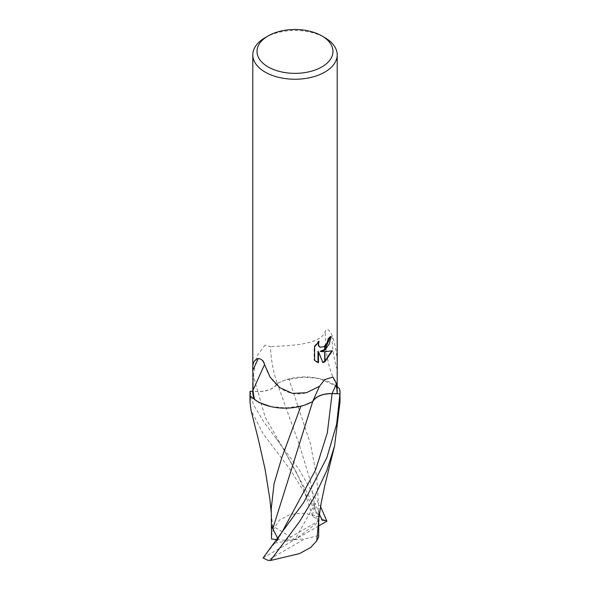 <?xml version="1.0" encoding="UTF-8"?>
<svg xmlns="http://www.w3.org/2000/svg" width="590" height="590" viewBox="0 0 590 590"><rect width="100%" height="100%" fill="white"/><g stroke="black" fill="none" stroke-linecap="round" stroke-linejoin="round"><path stroke-width="0.44" stroke-dasharray="2.95 2.21" d="M265.161 345.062L257.048 355.763L253.457 375.107L252.845 391.406L257.904 391.546A19.359 11.173 -0 0 0 277.352 383.589A48.985 19.042 -98.5 0 1 270.53 346.588L265.161 345.062M252.8 390.248A42.2 24.367 180 0 1 252.881 388.722A42.2 24.367 180 0 0 252.8 390.248L252.8 390.351M330.378 337.052L330.393 336.271A41.499 23.961 180 0 1 327.834 338.417L327.391 341.241L324.212 346.219L319.861 347.119M327.834 338.417L328.335 338.704M318.15 342.288L318.556 341.057L314.101 346.551L314.101 360.143L314.625 360.446M314.101 346.551L314.625 346.854M318.556 341.057L319.065 341.352M331.698 350.998L331.838 350.534C328.991 351.316 325.149 351.559 320.296 351.279M331.838 350.534L332.362 350.829M330.393 336.271L330.901 336.566M314.101 360.143L316.196 361.722M317.973 351.397L322.701 362.216M322.354 362.319L322.855 362.607M277.352 383.589A38.623 22.295 180 0 1 335.445 385.587L336.455 385.69A42.2 24.367 180 0 1 337.2 390.248A42.2 24.367 180 0 1 337.119 391.775M337.2 390.351L337.2 390.248A42.2 24.367 180 0 0 336.455 385.69L337.008 385.558L337.2 382.873M337.2 371.685L337.192 369.628C337.679 357.747 335.931 346.227 331.949 335.068C328.859 329.331 326.705 327.915 325.474 330.828C321.336 345.202 289.808 345.541 270.53 346.588M265.161 37.642A42.2 24.367 180 0 1 324.839 37.642M337.008 385.558A46.485 18.069 -98.5 0 1 325.474 330.828M337.192 369.628A48.815 18.976 -98.5 0 1 331.949 335.068M335.445 385.587A42.2 24.367 180 0 1 337.2 392.549M252.8 392.549A42.2 24.367 180 0 1 252.845 391.406M271.245 508.669L271.525 516.279L273.259 529.805L279.269 520.24L290.361 514.281L304.654 513.182L319.507 516.906L290.391 469.817L263.169 433.79L251.067 410.493M250.042 391.295L253.368 404.475L263.169 420.987L298.584 468.755L320.562 506.626M270.685 406.554L285.966 407.97L301.003 405.809L300.848 406.23M271.312 536.635L273.259 529.805M301.003 405.809L305.17 404.924M263.258 557.661L274.733 543.191L277.278 540.757L277.75 538.397M318.121 526.671L318.755 508.801L316.786 477.251L310.51 444.034L288.997 379.281L284.83 380.167L277.293 383.485C274.003 388.707 267.536 391.369 257.904 391.487L252.8 391.362M337.2 386.531L319.315 378.544L304.034 377.121L288.997 379.281M340.01 401.982L339.508 388.663M319.389 514.141L315.267 503.314L314.264 505.814L312.464 516.132L317.221 519.362L310.288 480.754L299.366 444.875L277.293 383.485M317.221 519.362L318.504 521.848L318.689 536.819M274.733 543.191L295 539.562L285.088 540.278L322.199 518.853L319.507 516.906M285.088 540.278L276.902 539.54M318.482 535.624L304.912 538.84L267.801 560.271M322.199 518.853A45.017 25.99 180 0 1 326.882 521.213M263.118 557.904L295 539.562L271.496 525.365M318.718 525.919L295 539.562L318.504 521.848M315.267 503.314L295 539.562L304.912 538.84M257.904 391.546A67.636 26.292 -98.5 0 1 253.457 375.107M275.737 542.49L282.278 531.693M314.264 505.814L282.411 447.183L265.146 417.189L257.904 391.487M316.447 361.877L315.93 361.582M258.295 358.58C261.768 358.742 263.907 360.601 264.696 364.17C267.019 373.33 271.784 380.941 278.989 386.996C282.765 390.056 287.013 392.121 291.74 393.198C296.681 394.231 301.593 394.068 306.483 392.726M271.525 516.279L271.252 512.644M277.278 540.757L282.286 531.678M334.368 446.807L334.589 445.937M276.562 438.99L282.411 447.183L295.878 471.292L302.825 486.514L312.464 516.132M318.733 519.62L318.755 508.801"/><path stroke-width="0.89" d="M321.852 66.936A37.981 21.926 180 0 1 268.148 66.936A37.981 21.926 180 0 1 268.14 35.924A37.981 21.926 180 0 1 268.148 35.924A37.981 21.926 180 0 1 321.86 35.924A37.981 21.926 180 0 1 321.852 66.936M265.161 37.642L268.148 35.924L265.161 37.642A42.2 24.367 180 0 0 252.8 54.87A42.2 24.367 180 0 0 278.849 77.386A42.2 24.367 180 0 0 324.839 72.098A42.2 24.367 180 0 0 337.2 54.87A42.2 24.367 180 0 0 324.839 37.642L321.86 35.924M252.8 390.248A42.2 24.367 180 0 0 253.545 394.813L252.992 390.226L252.808 370.343C252.321 363.639 254.069 359.73 258.051 358.609C261.141 358.565 263.295 360.534 264.526 364.531L270.139 377.165L279.712 387.645L292.507 393.39L306.483 392.726L319.47 386.28L324.839 379.518L332.952 377.069L336.543 383.648L337.156 393.685L332.096 393.552A19.359 11.173 0 0 0 312.648 401.502A38.623 22.295 180 0 1 254.556 399.504L253.545 394.806A42.2 24.367 180 0 1 252.8 390.248L252.8 382.984M252.808 370.343L258.295 358.58M320.798 351.574L324.721 351.684L324.721 361.84L322.855 362.607L318.482 351.692L318.482 362.703L314.625 360.446L314.625 346.854L319.065 341.352L318.467 344.051L318.895 345.991L320.105 347.274L324.714 346.5L324.721 350.136L320.798 351.574L320.296 351.279L324.721 349.479M324.721 346.5A6.741 3.894 120 0 0 324.965 346.293L327.893 341.529L328.335 338.704A42.2 24.367 0 0 0 330.901 336.566L329.382 343.874L324.965 349.959A11.092 6.409 -60 0 1 324.721 350.136M324.965 361.707L324.965 351.677L332.362 350.829L324.965 361.707A15.274 8.821 -60 0 1 324.721 361.84M324.965 349.28L330.378 337.052M324.965 349.959L324.965 346.293M319.861 347.119L318.394 345.696L318.15 342.288M316.196 361.722L317.973 362.415L317.973 351.397L318.482 351.692M322.701 362.216L324.721 361.264M324.965 361.11L331.698 350.998M317.973 362.415L318.482 362.703M337.2 382.873L337.2 390.248A42.2 24.367 180 0 1 337.119 391.775L337.119 391.775M337.2 382.659L337.2 54.87M337.2 390.351L337.2 392.549A42.2 24.367 180 0 1 337.156 393.685M254.556 399.504A42.2 24.367 180 0 1 252.8 392.549L252.8 390.351M252.992 390.226L264.534 364.561M312.648 401.502L319.47 386.28M251.067 410.493L249.99 401.982L250.492 396.428A45.01 25.99 180 0 1 249.99 392.549A45.01 25.99 180 0 1 250.042 391.295L252.8 391.362M326.831 457.744L303.717 502.474L263.118 557.904A45.017 25.99 180 0 0 267.801 560.271L270.493 560.5L299.595 521.538L314.197 497.436L326.831 470.54L334.589 445.937L340.01 401.982L340.01 392.549A45.01 25.99 180 0 1 339.958 393.803L336.632 424.232L326.831 457.744M300.848 406.23L281.688 457.988L274.055 483.778L271.245 508.669L271.518 539.046L271.496 525.365L272.779 528.765L312.707 401.606C315.997 396.392 322.465 393.722 332.096 393.604L339.958 393.803M250.492 396.428L259.025 402.535L270.685 406.554M305.17 404.924L312.707 401.606M277.75 538.397L272.779 528.765M318.733 519.62L318.689 536.819L316.742 540.831L310.731 547.402L299.639 553.582L270.493 560.5M316.742 540.831L319.057 516.7L321.255 502.71L324.795 485.474L334.368 446.807M340.01 392.549A45.01 25.99 180 0 0 339.508 388.663L337.2 386.531M320.562 506.626L326.742 520.808L322.206 520.314L319.389 514.141M276.902 539.54L271.518 539.046M326.742 520.808L326.882 521.213L318.718 525.919M332.096 393.552L336.543 383.648M276.622 539.902L282.286 531.678L315.606 469.883L327.332 432.853L332.096 393.604M252.8 371.685L252.8 54.87M320.105 347.274L319.603 346.986M249.99 392.549L249.99 401.982M271.252 512.644L269.829 498.816L265.065 469.175L258.7 440.855L251.001 410.227"/></g></svg>

